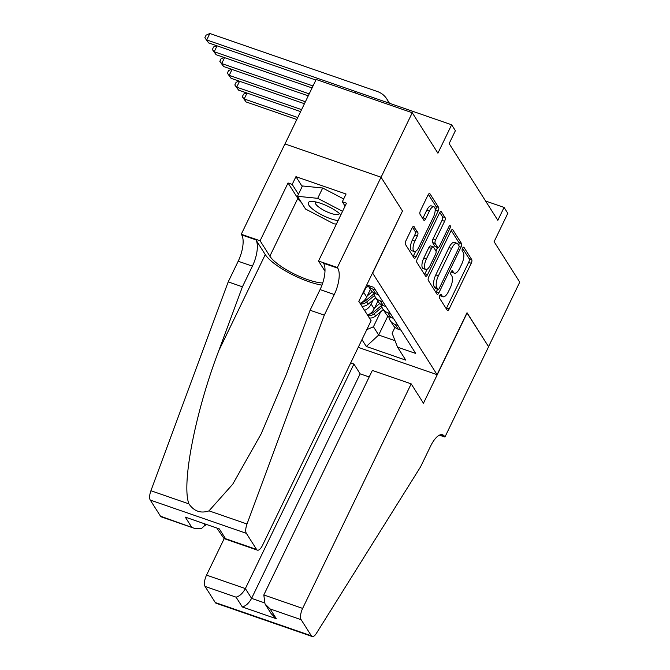 <?xml version="1.0" encoding="UTF-8"?>
<svg xmlns="http://www.w3.org/2000/svg" width="670" height="670" viewBox="0 0 670 670"><rect width="100%" height="100%" fill="white"/><g stroke="black" fill="none" stroke-linecap="round" stroke-linejoin="round"><path stroke-width="1" d="M439.771 295.378A2.043 0.787 109.1 0 0 439.428 297.966L447.242 310.277A2.923 1.122 109.1 0 0 447.51 310.503A2.923 1.122 109.1 0 0 449.202 308.904L471.244 263.302A2.923 1.122 109.1 0 0 471.739 259.608L463.925 247.297A2.043 0.787 109.1 0 0 463.732 247.138A2.043 0.787 109.1 0 0 462.551 248.26A2.043 0.787 109.1 0 0 462.208 250.848L463.221 252.439A9.355 3.593 109.1 0 1 461.655 264.248L459.821 268.05A9.355 3.593 109.1 0 1 454.402 273.184A9.355 3.593 109.1 0 1 453.548 272.447L452.535 270.856A2.043 0.787 109.1 0 0 452.351 270.697A2.043 0.787 109.1 0 0 451.161 271.819A2.043 0.787 109.1 0 0 450.818 274.407L451.831 275.998A9.355 3.593 109.1 0 1 450.265 287.815L448.431 291.609A9.355 3.593 109.1 0 1 443.012 296.743A9.355 3.593 109.1 0 1 442.158 296.006L441.145 294.415A2.043 0.787 109.1 0 0 440.961 294.256A2.043 0.787 109.1 0 0 439.771 295.378A9.355 3.593 109.1 0 0 440.416 295.839L443.012 296.743M414.077 226.544A2.923 1.122 109.1 0 0 413.809 226.309A2.923 1.122 109.1 0 0 412.117 227.917L405.936 240.706A2.923 1.122 109.1 0 0 405.442 244.399L414.119 258.076A2.923 1.122 109.1 0 0 414.387 258.302A2.923 1.122 109.1 0 0 416.078 256.702L438.121 211.1A2.923 1.122 109.1 0 0 438.616 207.407L429.939 193.739A2.923 1.122 109.1 0 0 429.671 193.504A2.923 1.122 109.1 0 0 427.979 195.112L420.509 210.564A2.923 1.122 109.1 0 0 420.015 214.258L423.733 220.103A2.923 1.122 109.1 0 0 424.001 220.338A2.923 1.122 109.1 0 0 425.693 218.73L429.395 211.067A7.814 3.007 109.1 0 1 433.917 206.779A7.814 3.007 109.1 0 1 433.331 217.264L418.817 247.289A7.814 3.007 109.1 0 1 414.295 251.577A7.814 3.007 109.1 0 1 414.881 241.091L417.301 236.083A2.923 1.122 109.1 0 0 417.787 232.39L413.457 226.326M402.435 211.142L372.662 273.142L437.075 374.664L467.024 312.722L488.556 346.666L519.744 282.145L494.092 241.711L507.818 213.32L504.066 207.424L497.835 220.321L449.143 143.589L455.382 130.692L451.639 124.788L355.544 91.514L354.882 92.879M402.603 211.201L381.062 177.265L412.259 112.744L437.912 153.179L451.639 124.788M428.8 276.743A2.923 1.122 109.1 0 0 428.314 280.437L436.982 294.113A2.923 1.122 109.1 0 0 437.259 294.339A2.923 1.122 109.1 0 0 438.942 292.74L460.994 247.138A2.923 1.122 109.1 0 0 461.479 243.445L452.803 229.768A2.923 1.122 109.1 0 0 452.535 229.542A2.923 1.122 109.1 0 0 450.843 231.15L428.8 276.743M425.55 276.09L416.874 262.422A2.923 1.122 109.1 0 1 417.368 258.729L439.411 213.127A2.923 1.122 109.1 0 1 441.103 211.527A2.923 1.122 109.1 0 1 441.371 211.754L445.081 217.608A2.923 1.122 109.1 0 1 444.595 221.301L435.651 239.793A2.923 1.122 109.1 0 0 435.165 243.478L437.627 247.364A2.923 1.122 109.1 0 0 437.895 247.59A2.923 1.122 109.1 0 0 439.587 245.991L448.892 226.736A2.043 0.787 109.1 0 1 450.081 225.614A2.043 0.787 109.1 0 1 449.922 228.361L427.51 274.717A2.923 1.122 109.1 0 1 425.819 276.316A2.923 1.122 109.1 0 1 425.55 276.09M284.993 143.95L316.165 79.47L412.259 112.744M360.058 303.309A11.909 10.511 -32.4 0 0 366.691 297.036L370.409 289.348M361.85 295.093A11.909 10.511 147.6 0 0 363.693 292.313L365.694 288.175M437.075 374.664L358.224 347.361M366.766 284.918L373.768 287.346L415.71 353.45L397.536 347.152L405.769 360.142L366.297 346.474L361.959 339.64M364.555 310.386A11.909 10.511 -32.4 0 0 371.18 304.113L373.182 299.984M367.554 315.109A11.909 10.511 -32.4 0 0 374.178 308.837L377.897 301.148M388.809 316.5A11.909 10.511 -32.4 0 0 390.216 320.57A11.909 10.511 -32.4 0 0 395.283 324.514L397.93 325.427M390.216 320.57L393.215 325.293A11.909 10.511 -32.4 0 0 398.281 329.238L400.928 330.151M375.46 290.018L372.813 289.097A11.909 10.511 147.6 0 1 367.83 285.286L370.745 289.875A11.909 10.511 -32.4 0 0 375.803 293.82L378.458 294.733M382.947 301.818L380.3 300.905A11.909 10.511 147.6 0 1 375.234 296.961A11.909 10.511 147.6 0 1 373.827 292.891M375.234 296.961L378.232 301.684A11.909 10.511 -32.4 0 0 383.299 305.621L385.945 306.542M390.442 313.627L387.788 312.706A11.909 10.511 147.6 0 1 382.729 308.761A11.909 10.511 147.6 0 1 381.314 304.691M382.729 308.761L385.727 313.485A11.909 10.511 -32.4 0 0 390.786 317.429L393.441 318.351M366.775 329.673L373.433 326.759L380.677 311.784M373.433 326.759L378.676 335.025L395.024 340.687M387.93 315.897L378.676 335.025L366.297 346.474M394.982 327.345L392.134 333.233L397.536 347.152M504.066 207.424L485.582 201.017M451.153 271.827A9.355 3.593 109.1 0 0 451.806 272.28L454.402 273.184M446.228 308.677A2.923 1.122 109.1 0 0 446.605 307.999L468.648 262.406A2.923 1.122 109.1 0 0 469.142 258.712L462.534 248.302M458.741 245.379A2.923 1.122 109.1 0 0 458.883 242.548L451.22 230.472M435.969 292.505A2.923 1.122 109.1 0 0 436.346 291.835L437.585 289.281M437.895 289.289A2.043 0.787 109.1 0 0 438.08 289.448A2.043 0.787 109.1 0 0 439.26 288.326L458.615 248.302A2.043 0.787 109.1 0 0 458.958 245.714L457.886 244.039A9.355 3.593 109.1 0 0 457.032 243.31A9.355 3.593 109.1 0 0 451.622 248.436L438.389 275.797A9.355 3.593 109.1 0 0 436.823 287.606L437.895 289.289L435.291 288.393A2.043 0.787 109.1 0 0 435.483 288.552L438.08 289.448M457.032 243.31L454.436 242.406A9.355 3.593 109.1 0 0 449.017 247.54L451.622 248.436M435.291 288.393L434.227 286.71A9.355 3.593 109.1 0 1 435.793 274.893L449.017 247.54M439.788 212.457L442.485 216.703L445.081 217.608M437.895 247.59L435.299 246.694A2.923 1.122 109.1 0 1 435.031 246.468L432.569 242.582A2.923 1.122 109.1 0 1 433.055 238.889L441.999 220.397A2.923 1.122 109.1 0 0 442.485 216.703M437.636 247.506L435.952 250.982M427.125 269.248L424.914 273.821L427.51 274.717M426.38 258.98A7.814 3.007 109.1 0 0 425.785 269.466A7.814 3.007 109.1 0 0 430.307 265.178L435.425 254.6A2.923 1.122 109.1 0 0 435.91 250.907L433.448 247.029A2.923 1.122 109.1 0 0 433.18 246.803A2.923 1.122 109.1 0 0 431.488 248.403L426.38 258.98L423.783 258.084A7.814 3.007 109.1 0 0 423.189 268.57L425.785 269.466M433.18 246.803L430.584 245.898A2.923 1.122 109.1 0 0 428.892 247.506L431.488 248.403M423.783 258.084L428.892 247.506M424.537 274.491A2.923 1.122 109.1 0 0 424.914 273.821M414.295 251.577L411.698 250.672A7.814 3.007 109.1 0 1 412.284 240.187L414.705 235.187A2.923 1.122 109.1 0 0 415.191 231.493L412.494 227.247M433.917 206.779L431.321 205.883A7.814 3.007 109.1 0 0 426.798 210.171L429.395 211.067M422.711 218.504A2.923 1.122 109.1 0 0 423.097 217.834L426.798 210.171M435.131 211.017L435.525 210.204A2.923 1.122 109.1 0 0 436.019 206.511L428.356 194.434M413.105 256.476A2.923 1.122 109.1 0 0 413.482 255.798L415.635 251.359M369.404 318.032A7.889 6.968 -32.4 0 0 375.594 316.022L383.274 309.624M374.714 307.731L379.764 303.518M367.964 315.771L368.433 315.821A7.889 6.968 -32.4 0 0 374.17 313.778L381.967 307.279M381.448 305.545L373.274 312.362A7.889 6.968 147.6 0 1 369.162 314.28L368.433 315.821M297.765 117.526L244.181 98.976L246.049 101.924L296.81 119.503M246.049 101.924L242.297 96.756L243.545 94.177L246.51 92.87M247.037 93.055L244.181 98.976L242.297 96.756M340.879 214.785A19.355 5.226 -154.2 0 0 311.659 201.427A19.355 5.226 -154.2 0 0 308.736 202.173A19.355 5.226 -154.2 0 0 317.061 212.222A19.355 5.226 -154.2 0 0 338.074 220.597M315.62 201.905A13.249 3.576 -154.2 0 0 315.587 201.93A13.249 3.576 -154.2 0 0 315.335 202.256A13.249 3.576 -154.2 0 0 325.034 210.908A13.249 3.576 -154.2 0 0 338.945 214.115A13.249 3.576 -154.2 0 0 339.196 213.789A13.249 3.576 -154.2 0 0 339.296 213.345M336.39 224.073L333.878 223.822L305.545 209.04L297.463 196.293L302.455 185.967L322.689 188.002L343.685 198.957M297.463 196.293L317.697 198.328L342.563 211.301M322.689 188.002L317.697 198.328M224.182 538.646L206.544 575.128L245.371 588.578L251.585 598.377L264.357 602.799M369.187 376.976L360.133 373.843L353.911 364.045L245.371 588.578C242.758 593.302 239.667 596.158 236.083 597.163L205.045 586.418L215.271 602.531L311.366 635.805A8.928 3.434 109.1 0 0 312.187 636.5A8.928 3.434 109.1 0 0 316.399 633.351L420.559 466.856L430.542 446.203A20.837 8.007 -70.9 0 1 442.602 434.78A20.837 8.007 -70.9 0 1 444.512 436.405L444.93 437.049L488.597 346.725L466.965 312.848M353.911 364.045L350.703 362.931M467.132 312.907L423.465 403.231L411.179 383.868L302.639 608.402A8.928 3.434 109.1 0 0 301.14 619.691L311.366 635.805M444.93 437.049L439.428 435.148M411.179 383.868L372.353 370.426L263.812 594.96L302.639 608.402M312.187 636.5L216.092 603.226A8.928 3.434 -70.9 0 1 215.271 602.531M205.045 586.418A8.928 3.434 -70.9 0 1 206.544 575.128M360.133 373.843L251.585 598.377C248.98 603.101 245.882 605.956 242.297 606.961L236.083 597.163M301.14 619.691L270.111 608.946L265.019 603.946L263.812 594.96M270.111 608.946L276.325 618.737L271.233 613.745L265.019 603.946M371.105 320.712L262.565 545.246A8.928 3.434 109.1 0 1 257.397 550.145A8.928 3.434 109.1 0 1 256.577 549.45L246.351 533.337L150.256 500.063A8.928 3.434 -70.9 0 1 150.917 490.733L228.21 281.886L238.185 261.241A20.837 8.007 109.1 0 0 241.677 234.91L241.267 234.257L284.934 143.933L381.029 177.207L402.486 211.025L358.819 301.358L371.105 320.712M228.21 281.886L242.423 286.81L218.73 350.846C195.389 411.816 181.31 484.083 188.915 503.89C194.133 511.352 200.824 513.672 209.015 510.85L232.741 484.201L261.174 433.825L286.383 374.279L310.084 310.235L320.067 289.591A20.837 8.007 109.1 0 0 323.551 263.26L337.772 268.184L337.362 267.531L381.029 177.207M310.084 310.235L324.305 315.16L334.28 294.515A20.837 8.007 109.1 0 0 337.772 268.184M218.73 350.846L265.261 254.592L255.898 239.835A20.837 8.007 109.1 0 1 252.406 266.166L242.423 286.81M160.482 516.176L194.61 528.412L161.294 516.871A8.928 3.434 -70.9 0 1 160.482 516.176L150.256 500.063M209.015 510.85L247.012 524.007L324.305 315.16M301.483 202.625A33.492 9.037 25.8 0 1 297.815 198.379L288.041 182.969L292.195 184.409L298.443 194.258M345.075 206.109L342.32 201.762L346.063 194.024L295.939 176.662L292.195 184.409M342.32 201.762L346.482 203.203L318.535 261.015L337.362 267.531M241.267 234.257L260.094 240.781L269.868 256.183A33.492 9.037 -154.2 0 0 293.041 273.394A33.492 9.037 -154.2 0 0 322.714 282.983M288.041 182.969L260.094 240.781M205.69 524.602L201.243 528.756L194.61 528.412M265.261 254.592A38.776 10.469 -154.2 0 0 321.96 285.144M324.984 271.183L318.535 261.015M247.012 524.007A8.928 3.434 109.1 0 0 246.351 533.337M295.939 176.662L302.187 186.511M191.511 526.922L185.297 517.123L219.316 528.906L225.539 538.705L224.082 538.613L217.189 528.58M361.917 306.232A7.889 6.968 -32.4 0 0 368.106 304.214L375.778 297.815M367.227 295.922L372.277 291.718M360.477 303.962L360.946 304.012A7.889 6.968 -32.4 0 0 366.683 301.977L374.471 295.478M373.952 293.745L365.778 300.554A7.889 6.968 147.6 0 1 361.674 302.472L360.946 304.012M301.575 109.637L236.686 87.175L238.562 90.123L300.621 111.614M238.562 90.123L234.81 84.956L236.058 82.368L239.014 81.07M239.55 81.254L236.686 87.175L234.81 84.956M364.857 288.87L368.291 286.015M305.394 101.748L229.199 75.367L231.075 78.315L304.44 103.724M231.075 78.315L227.323 73.147L228.571 70.568L231.527 69.261M232.063 69.446L229.199 75.367L227.323 73.147M309.205 93.859L221.711 63.558L223.579 66.514L308.25 95.835M223.579 66.514L219.827 61.338L221.075 58.759L224.031 57.461M224.567 57.645L221.711 63.558L219.827 61.338M313.016 85.969L214.216 51.758L216.092 54.705L312.069 87.938M216.092 54.705L212.34 49.538L213.588 46.959L216.544 45.652M217.08 45.836L214.216 51.758L212.34 49.538M374.94 98.23A14.882 13.14 -32.4 0 0 374.111 97.912L206.728 39.949L208.596 42.905L315.88 80.048M208.596 42.905L204.844 37.729L206.092 35.15L209.844 33.5L377.235 91.463A22.328 19.715 147.6 0 1 386.732 98.85A22.328 19.715 147.6 0 1 388.642 102.979M386.732 98.85L388.6 101.806A22.328 19.715 147.6 0 1 389.421 103.247M209.844 33.5L206.728 39.949L204.844 37.729M363.693 292.313L366.691 297.036M371.18 304.113L374.178 308.837M395.283 324.514L398.281 329.238M372.813 289.097L375.803 293.82M380.3 300.905L383.299 305.621M387.788 312.706L390.786 317.429M439.855 295.21L442.158 296.006M452.099 270.705L452.535 270.856M451.245 271.651L453.548 272.447M463.489 247.146L463.925 247.297M469.142 258.712L471.739 259.608M468.648 262.406L471.244 263.302M446.605 307.999L449.202 308.904M440.709 294.264L441.145 294.415M452.183 229.559L452.803 229.768M458.883 242.548L461.479 243.445M459.092 246.485L460.994 247.138M436.346 291.835L438.942 292.74M435.793 274.893L438.389 275.797M434.227 286.71L436.823 287.606M440.751 211.536L441.371 211.754M441.999 220.397L444.595 221.301M433.055 238.889L435.651 239.793M432.569 242.582L435.165 243.478M435.031 246.468L437.627 247.364M448.372 227.817L449.922 228.361M415.191 231.493L417.787 232.39M414.705 235.187L417.301 236.083M412.284 240.187L414.881 241.091M423.097 217.834L425.693 218.73M429.319 193.521L429.939 193.739M436.019 206.511L438.616 207.407M435.525 210.204L438.121 211.1M413.482 255.798L416.078 256.702M374.17 313.778L375.594 316.022M372.604 311.307L373.274 312.362M276.325 618.737L242.297 606.961M440.09 434.872L444.512 436.405M320.067 289.591L334.28 294.515M252.406 266.166L238.185 261.241M185.297 517.123L219.316 528.906M225.539 538.705L256.577 549.45M150.917 490.733L188.915 503.89M255.898 239.835L241.677 234.91M297.815 198.379L269.868 256.183M204.517 524.191L205.296 525.422M366.683 301.977L368.106 304.214M365.108 299.498L365.778 300.554M224.082 538.613L257.397 550.145"/></g></svg>
